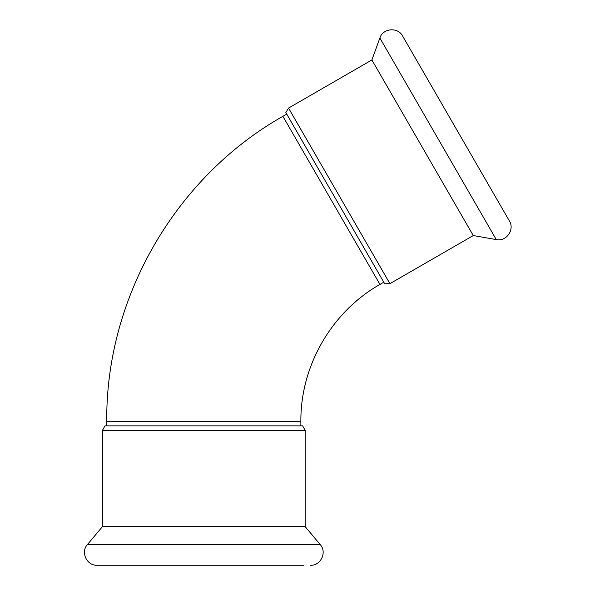 <?xml version="1.0" encoding="UTF-8"?>
<svg xmlns="http://www.w3.org/2000/svg" width="595" height="595" viewBox="0 0 595 595"><rect width="100%" height="100%" fill="white"/><g stroke="black" fill="none" stroke-linecap="round" stroke-linejoin="round"><path stroke-width="0.89" d="M384.697 283.778L389.926 283.659L288.545 108.067L285.831 112.537L384.697 283.778L286.731 114.099L282.893 116.315C175.369 177.094 105.62 297.909 106.743 421.424L106.743 425.856M102.429 430.438L305.183 430.438L302.669 425.856L104.943 425.856L102.429 430.438L102.429 526.664L87.398 544.581C80.385 552.101 86.766 565.778 97.03 565.25L103.865 565.25M305.183 430.438L305.183 526.664L102.429 526.664M303.748 565.25L97.03 565.25M288.545 108.067L371.882 59.954L473.263 235.546L496.289 239.607C506.308 241.912 514.965 229.551 509.372 220.924L402.599 35.99C397.921 26.834 382.89 28.151 379.878 37.983L496.289 239.607M383.797 282.216L379.96 284.432L282.893 116.315M379.96 284.432C331.683 311.728 300.363 365.97 300.869 421.424L106.743 421.424M305.183 526.664L320.214 544.581L87.398 544.581M300.869 425.856L300.869 421.424M320.214 544.581C327.22 552.101 320.846 565.778 310.575 565.25M389.926 283.659L473.263 235.546M371.882 59.954L379.878 37.983"/></g></svg>
